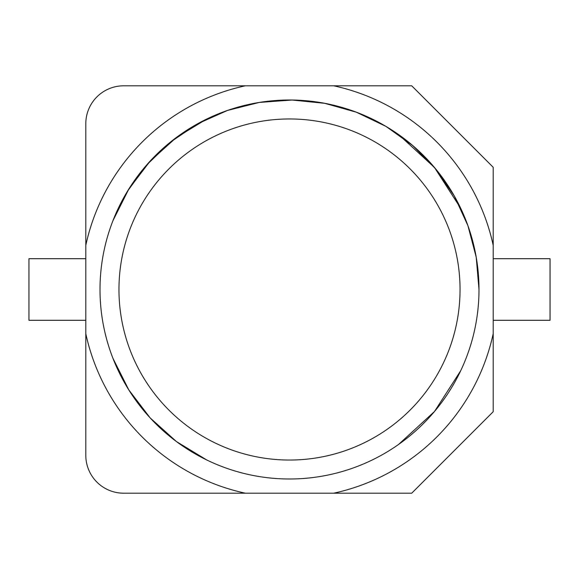 <?xml version="1.0" encoding="UTF-8"?>
<svg xmlns="http://www.w3.org/2000/svg" width="579" height="579" viewBox="0 0 579 579"><rect width="100%" height="100%" fill="white"/><g stroke="black" fill="none" stroke-linecap="round" stroke-linejoin="round"><path stroke-width="0.87" d="M460.732 370.661L434.474 411.524L398.605 444.426L434.474 411.524L460.732 370.661L434.474 411.524L398.605 444.426M206.609 459.9L176.429 441.56L150.193 417.951L128.784 389.891L112.956 358.343L128.784 389.891L150.193 417.951L176.429 441.56L206.609 459.9L176.429 441.56L150.193 417.951L128.784 389.891L112.956 358.343M112.956 220.657L127.452 191.273L146.798 164.827L170.414 142.108L197.591 123.79L227.533 110.43L259.341 102.425L292.069 100.029L324.739 103.315L356.36 112.196L385.983 126.41L412.711 145.532L435.712 168.967L454.305 195.977L467.933 225.709L476.22 257.221L478.992 289.5A189.492 189.492 0 0 1 232.649 470.264A189.492 189.492 0 0 1 232.649 108.736A189.492 189.492 0 0 1 478.992 289.5A189.492 189.492 0 0 1 232.649 470.264A189.492 189.492 0 0 1 232.649 108.736A189.492 189.492 0 0 1 478.992 289.5L476.22 257.221L467.933 225.709L454.305 195.977L435.712 168.967L412.711 145.532L385.983 126.41L356.36 112.196L324.739 103.315L292.069 100.029L259.341 102.425L227.533 110.43L197.591 123.79L170.414 142.108L146.798 164.827L127.452 191.273L112.956 220.657L128.784 189.109L150.193 161.049L176.429 137.44L206.609 119.1M493.199 245.315L493.199 333.685A208.44 208.44 0 0 1 333.685 493.199L123.696 493.199A37.896 37.896 0 0 1 85.801 455.304L85.801 245.315A208.44 208.44 0 0 1 245.315 85.801L333.685 85.801A208.44 208.44 0 0 1 493.199 245.315L493.199 167.28L411.72 85.801L333.685 85.801M333.685 493.199L411.72 493.199L493.199 411.72L493.199 333.685M245.315 85.801L123.696 85.801A37.896 37.896 0 0 0 85.801 123.696L85.801 245.315M85.801 333.685A208.44 208.44 0 0 0 245.315 493.199M398.605 134.574L434.474 167.476L460.732 208.339M493.199 320.296L550.05 320.296L550.05 258.704L493.199 258.704M85.801 258.704L28.95 258.704L28.95 320.296L85.801 320.296M460.044 289.5A170.544 170.544 0 0 1 232.649 450.288A170.544 170.544 0 0 1 232.649 128.712A170.544 170.544 0 0 1 460.044 289.5M232.649 128.712L236.652 127.351"/></g></svg>
